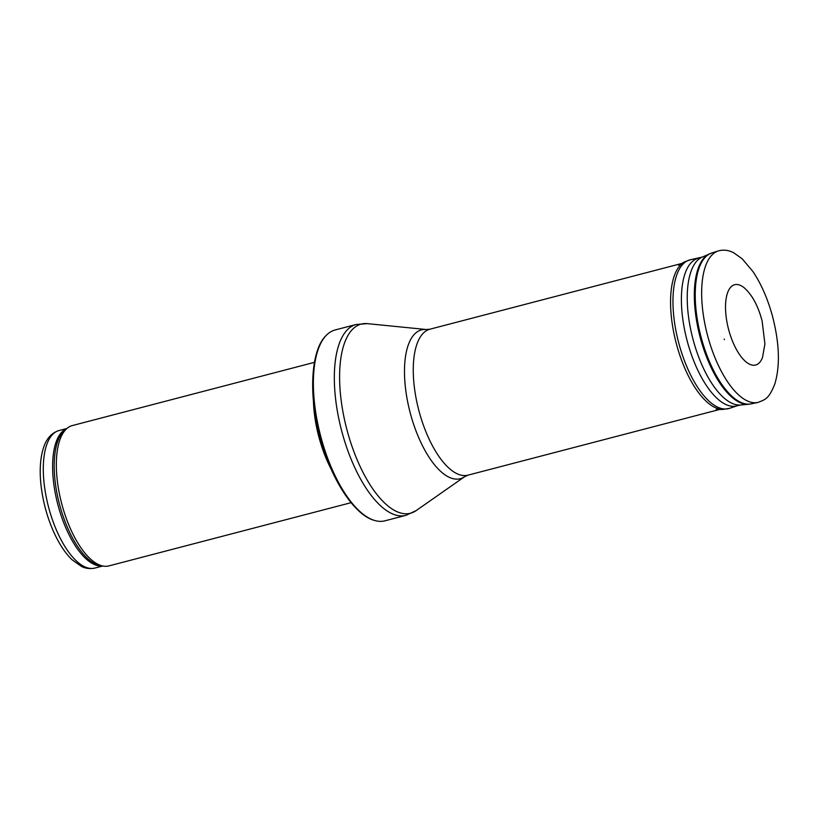<?xml version="1.0" encoding="UTF-8"?>
<svg xmlns="http://www.w3.org/2000/svg" width="819" height="819" viewBox="0 0 819 819"><rect width="100%" height="100%" fill="white"/><g stroke="black" fill="none" stroke-linecap="round" stroke-linejoin="round"><path stroke-width="1.23" d="M351.064 502.682L108.968 565.888A72.512 30.016 -104.6 0 1 103.911 566.175A72.512 30.016 -104.6 0 1 61.609 503.306A72.512 30.016 -104.6 0 1 67.782 427.784A72.512 30.016 -104.6 0 1 72.338 425.563L314.424 362.356M331.193 469.246A72.512 30.016 -104.6 0 1 313.442 401.238M384.971 520.812A98.618 40.827 -104.6 0 1 374.222 520.341A98.618 40.827 -104.6 0 1 320.557 435.708A98.618 40.827 -104.6 0 1 326.003 335.636A98.618 40.827 -104.6 0 1 335.145 329.965L356.091 324.498A98.618 40.827 -104.6 0 0 341.503 430.231A98.618 40.827 -104.6 0 0 405.917 515.346L384.971 520.812M730.333 335.288A41.482 17.168 75.4 0 0 730.528 335.841A41.482 17.168 75.4 0 0 762.489 357.575L764.915 343.97L762.1 320.915C758.138 305.917 752.19 294.891 744.276 287.838A41.482 17.168 75.4 0 0 727.098 294.256A41.482 17.168 75.4 0 0 730.333 335.288M58.978 430.548C51.321 432.975 46.048 439.066 43.172 448.832C40.213 458.722 39.476 470.679 40.95 484.705C43.028 503.04 47.952 520.219 55.733 536.25C60.606 546.109 66.052 553.951 72.062 559.756L81.572 566.502C82.791 567.045 87.367 569.574 94.881 568.069A71.069 29.423 -104.6 0 1 48.464 506.736A71.069 29.423 -104.6 0 1 58.978 430.548L66.82 428.501M102.344 565.97A71.069 29.423 -104.6 0 1 57.78 504.299A71.069 29.423 -104.6 0 1 66.513 428.726M103.911 566.175L101.044 565.796A71.417 29.566 -104.6 0 1 59.388 503.88A71.417 29.566 -104.6 0 1 65.469 429.504L67.782 427.784M464.742 476.617A76.904 31.839 -104.6 0 1 410.073 412.336A76.904 31.839 -104.6 0 1 426.341 329.525L429.903 329.207A75.42 31.224 -104.6 0 0 418.744 410.063A75.42 31.224 -104.6 0 0 468.007 475.153L464.742 476.617L416.185 510.575A97.727 40.459 -104.6 0 1 346.703 428.869A97.727 40.459 -104.6 0 1 367.383 323.638L356.091 324.498M724.201 339.076L724.385 339.619A55.303 22.901 -104.6 0 1 724.201 339.076M710.749 346.222A78.317 32.422 -104.6 0 1 718.324 250.931C723.433 249.467 728.603 250.102 733.804 252.836L742.188 258.814L752.856 271.427C761.332 284.06 767.976 299.324 772.757 317.24C779.473 343.755 780.169 365.98 774.846 383.906C768.611 399.498 765.089 399.518 757.882 402.457A78.317 32.422 -104.6 0 1 710.749 346.222M757.882 402.457L751.207 403.859A77.989 32.289 -104.6 0 1 704.279 347.88A77.989 32.289 -104.6 0 1 704.279 347.86A77.989 32.289 -104.6 0 1 711.813 252.969L702.088 257.135L690.786 259.654L684.469 261.906L678.47 265.141M751.207 403.859L748.699 404.238A77.887 32.248 -104.6 0 1 703.378 348.106A77.887 32.248 -104.6 0 1 703.367 348.085A77.887 32.248 -104.6 0 1 709.449 253.87M748.699 404.238L740.693 404.985A76.576 31.706 -104.6 0 1 696.15 349.856A76.576 31.706 -104.6 0 1 696.119 349.764A76.576 31.706 -104.6 0 1 702.088 257.135M740.693 404.985L737.612 405.63A76.28 31.583 -104.6 0 1 690.284 351.351A76.28 31.583 -104.6 0 1 690.253 351.259A76.28 31.583 -104.6 0 1 699.088 258.067M737.612 405.63L729.596 408.312A76.853 31.818 -104.6 0 1 681.91 353.603A76.853 31.818 -104.6 0 1 681.879 353.532A76.853 31.818 -104.6 0 1 690.786 259.654M729.596 408.312L722.982 409.428A76.628 31.726 -104.6 0 1 679.473 354.207A76.628 31.726 -104.6 0 1 679.453 354.125A76.628 31.726 -104.6 0 1 684.469 261.906M94.881 568.069L102.723 566.021M374.222 520.341C354.576 515.223 330.876 479.35 320.014 437.244C308.128 394.4 311.077 349.846 326.003 335.636M416.185 510.575L405.917 515.346M426.341 329.525L367.383 323.638M468.007 475.153L720.433 409.254M429.903 329.207L682.34 263.308M718.324 250.931L711.813 252.969M722.982 409.428L716.164 409.541"/></g></svg>
